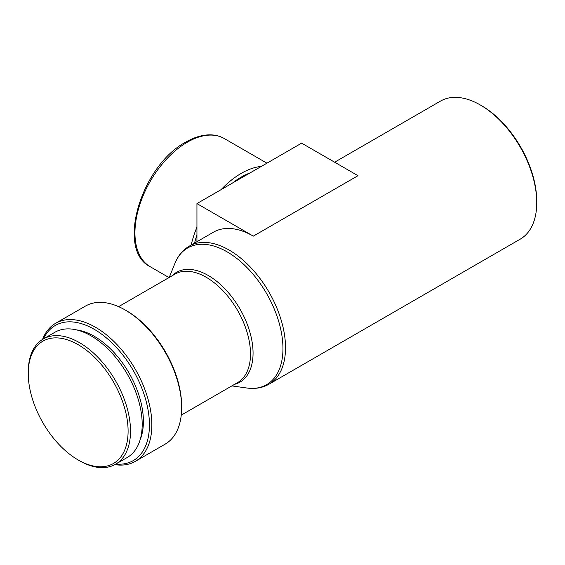 <?xml version="1.0" encoding="UTF-8"?>
<svg xmlns="http://www.w3.org/2000/svg" width="565" height="565" viewBox="0 0 565 565"><rect width="100%" height="100%" fill="white"/><g stroke="black" fill="none" stroke-linecap="round" stroke-linejoin="round"><path stroke-width="0.85" d="M261.362 166.393A74.022 42.735 120 0 0 241.234 173.363A74.022 42.735 120 0 0 221.099 189.635M196.945 227.165A74.022 42.735 120 0 0 191.175 245.041M250.09 172.897A69.467 40.108 120 0 0 241.234 177.085A69.467 40.108 120 0 0 232.377 183.131M196.945 234.842A69.467 40.108 120 0 0 194.558 243.091M79.383 460.673L78.175 459.974A70.604 40.765 60 0 1 28.25 373.5A70.604 40.765 60 0 1 78.175 344.678A70.604 40.765 60 0 1 128.1 431.152A70.604 40.765 60 0 1 78.175 459.974L79.383 460.673A72.313 41.746 60 0 0 115.535 464.253L127.21 457.509A72.313 41.746 60 0 0 138.298 399.568A72.313 41.746 60 0 0 91.057 335.843A72.313 41.746 60 0 0 54.904 332.262L43.23 339.007A72.313 41.746 60 0 1 79.383 342.588A72.313 41.746 60 0 1 126.624 406.306A72.313 41.746 60 0 1 115.535 464.253M76.572 329.904A69.467 40.108 60 0 1 94.277 336.309A69.467 40.108 60 0 1 140.092 439.93M43.498 338.852A78.005 45.038 60 0 1 94.277 329.339A78.005 45.038 60 0 1 148.334 411.553A78.005 45.038 60 0 1 115.804 464.098M42.552 339.41A79.714 46.019 60 0 1 55.631 323.3A79.714 46.019 60 0 1 95.485 327.248A79.714 46.019 60 0 1 147.564 397.492A79.714 46.019 60 0 1 135.346 461.365A79.714 46.019 60 0 1 114.85 464.635M181.648 407.669L181.648 406.277A78.005 45.038 60 0 0 126.489 310.743L125.282 310.044A79.714 46.019 60 0 1 181.648 407.669A79.714 46.019 60 0 1 165.135 444.161L135.346 461.365M334.642 162.212L440.531 101.079A79.714 46.019 60 0 1 480.384 105.026L481.592 105.726A78.005 45.038 60 0 1 536.75 201.26L536.75 202.651A79.714 46.019 60 0 1 520.238 239.143L269.011 384.193A79.714 46.019 60 0 0 281.229 320.32A79.714 46.019 60 0 0 229.157 250.069A79.714 46.019 60 0 0 189.296 246.121L213.457 232.18A79.714 46.019 60 0 1 253.311 236.128L357.991 175.687L301.625 143.15L196.945 203.584L196.945 241.707M481.592 105.726L480.384 105.026A79.714 46.019 60 0 1 536.75 202.651M55.631 323.3L85.421 306.096A79.714 46.019 60 0 1 125.282 310.044L126.489 310.743M28.25 373.5L28.25 372.109A72.313 41.746 60 0 1 43.23 339.007M196.945 203.584L253.311 236.128M187.283 142.218A74.022 42.735 120 0 0 138.926 207.447A74.022 42.735 120 0 0 150.276 266.758C115.592 249.843 141.412 165.312 185.857 142.076C194.501 137.097 202.793 134.689 210.738 134.851C215.717 134.993 220.237 136.229 224.291 138.552A74.022 42.735 120 0 0 187.283 142.218M118.622 306.654L174.889 274.166A62.63 36.16 60 0 1 206.204 277.267A62.63 36.16 60 0 1 247.124 332.46A62.63 36.16 60 0 1 237.519 382.646L181.252 415.134M171.986 275.847A63.4 36.605 60 0 1 208.231 275.473A63.4 36.605 60 0 1 250.86 335.829A63.4 36.605 60 0 1 234.616 384.327M169.239 277.429L174.924 263.368A78.945 45.574 60 0 1 227.13 251.87A78.945 45.574 60 0 1 282.041 336.429A78.945 45.574 60 0 1 246.891 388.014C255.062 389.172 262.435 387.894 269.011 384.193M150.276 266.758L168.999 277.57M231.869 385.909L246.891 388.014M174.924 263.368C178.01 255.712 182.806 249.963 189.296 246.121M224.291 138.552L266.941 163.172"/></g></svg>
